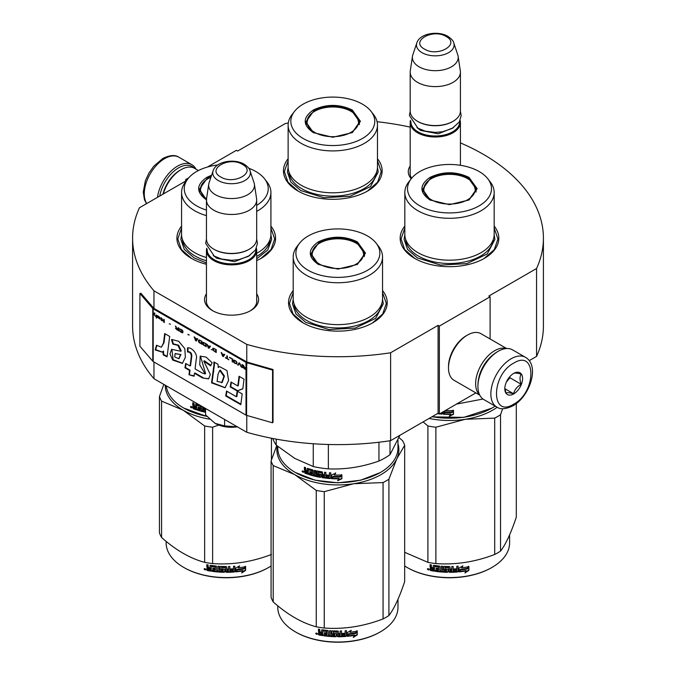 <?xml version="1.0" encoding="UTF-8"?>
<svg xmlns="http://www.w3.org/2000/svg" width="676" height="676" viewBox="0 0 676 676"><rect width="100%" height="100%" fill="white"/><g stroke="black" fill="none" stroke-linecap="round" stroke-linejoin="round"><path stroke-width="1.01" d="M153.959 361.998L153.959 378.695A205.411 118.596 180 0 1 132.589 326.018L132.589 238.129A205.411 118.596 180 0 0 153.959 290.807L246.765 344.388A205.411 118.596 180 0 0 390.61 352.771L438.09 325.359L439.358 326.094L490.1 296.798L488.832 296.063L536.558 268.507L536.558 356.396L529.207 360.638M207.464 167.023L236.389 150.317L237.656 151.052L285.39 123.497A205.411 118.596 180 0 1 288.272 123.066M377.073 121.705A205.411 118.596 180 0 1 410.18 127.105M460.415 142.898A205.411 118.596 180 0 1 543.411 238.129A205.411 118.596 180 0 1 536.558 268.507M186.787 180.272L185.646 179.613L188.697 177.856M186.568 180.551L139.442 207.76A205.411 118.596 180 0 0 132.589 238.129M256.686 293.832A27.015 15.599 180 0 1 250.678 310.605L250.678 310.605A27.015 15.599 180 0 1 212.467 310.605A27.015 15.599 180 0 1 206.45 293.832M411.211 178.768A27.015 15.599 180 0 1 410.18 165.958M404.831 226.114A49.331 28.485 -0 0 0 414.616 258.342A49.331 28.485 -0 0 0 484.388 258.342A49.331 28.485 -0 0 0 494.173 226.114M288.128 158.733A49.331 28.485 -0 0 0 297.913 190.97A49.331 28.485 -0 0 0 367.685 190.97A49.331 28.485 -0 0 0 377.47 158.733M181.574 226.114A49.331 28.485 -0 0 0 191.359 258.342A49.331 28.485 -0 0 0 206.45 264.299M256.686 260.615A49.331 28.485 -0 0 0 261.13 258.342A49.331 28.485 -0 0 0 270.915 226.114M293.207 290.562A49.331 28.485 -0 0 0 302.992 322.798A49.331 28.485 -0 0 0 372.755 322.798A49.331 28.485 -0 0 0 382.54 290.562M543.411 238.129L543.411 326.018A205.411 118.596 180 0 1 536.558 356.396M185.646 179.613L185.646 181.084M153.959 290.807L153.959 308.383A1.073 0.625 180 0 1 153.756 308.222L140.878 293.223L139.915 293.494L139.915 346.23L152.793 361.229A2.155 1.242 0 0 0 153.198 361.559L246.005 415.132A2.155 1.242 0 0 0 246.571 415.368L272.555 422.804L272.555 370.076L246.571 362.64A2.155 1.242 180 0 1 246.005 362.404L153.198 308.822A2.155 1.242 180 0 1 152.793 308.493L139.915 293.494M246.765 415.427L246.765 432.277L153.959 378.695M246.765 344.388L246.765 361.964L153.959 308.383M390.61 352.771L390.61 440.659A205.411 118.596 180 0 1 246.765 432.277M390.61 440.659L438.09 413.247L438.09 325.359M439.358 326.094L439.358 413.982L438.09 413.247M475.87 392.9L439.358 413.982M490.1 296.798L490.1 338.963M256.686 299.696A25.223 14.559 180 0 1 256.795 301.048A25.223 14.559 180 0 1 250.019 310.977M213.117 310.977A25.223 14.559 180 0 1 206.349 301.048A25.223 14.559 180 0 1 206.45 299.696M411.642 178.227A25.223 14.559 180 0 1 410.07 173.166A25.223 14.559 180 0 1 410.18 171.822M298.234 191.147L287.968 182.14L284.359 171.56L288.128 160.744M377.47 160.744L381.239 171.56L377.63 182.14L367.364 191.147M414.937 258.528L404.67 249.52L401.071 238.941L404.831 228.125M494.173 228.125L497.942 238.941L494.342 249.52L484.067 258.528M382.54 292.573L386.309 303.389L382.709 313.968L372.434 322.976M303.313 322.976L293.038 313.968L289.438 303.389L293.207 292.573M270.915 228.125L274.676 238.941L271.076 249.52L260.809 258.528M191.68 258.528L181.405 249.52L177.805 238.941L181.574 228.125M159.756 196.032A27.268 15.742 -60 0 1 178.548 167.893A27.268 15.742 -60 0 1 194.223 168.147M157.5 197.333A28.705 16.57 -60 0 1 177.526 166.135A28.705 16.57 -60 0 1 191.883 164.716A28.705 16.57 -60 0 1 195.981 169.152M525.505 357.334L512.569 349.864A28.705 16.57 120 0 0 498.212 351.283L497.198 351.875A27.268 15.742 120 0 0 477.924 385.269L477.924 386.444A28.705 16.57 120 0 0 483.864 399.584L496.801 407.053C500.434 409.664 505.809 409.242 512.949 405.803C529.646 396.668 540.225 365.716 525.505 357.334A28.705 16.57 120 0 0 511.157 358.753A28.705 16.57 120 0 0 492.407 384.053A28.705 16.57 120 0 0 496.801 407.053M497.198 351.875L498.212 351.283A28.705 16.57 120 0 0 477.924 386.444M513.692 363.147C490.784 375.112 490.784 418.664 513.692 404.163C536.6 392.207 536.6 348.655 513.692 363.147M513.692 373.405A12.557 7.25 120 0 0 504.811 388.784A12.557 7.25 120 0 0 513.692 393.914A12.557 7.25 120 0 0 522.573 378.535A12.557 7.25 120 0 0 513.692 373.405M504.837 388.032L505.986 393.077C506.958 392.393 509.493 392.621 513.599 393.753C514.571 389.689 517.106 386.537 521.213 384.281C519.641 379.996 519.641 376.616 521.213 374.132C517.106 373 514.571 372.78 513.599 373.456M513.599 393.753L504.896 388.725M521.213 384.281L509.89 377.749L509.89 376.591M508.707 378.045A10.765 6.211 120 0 1 506.341 382.143L509.89 377.749M198.406 170.555L194.536 168.324A26.913 15.54 120 0 0 181.084 169.659L179.816 170.386A25.113 14.5 120 0 0 162.958 194.181M179.816 170.386L181.084 169.659A26.913 15.54 120 0 0 163.33 193.961M506.273 348.562A26.913 15.54 120 0 0 494.663 350.7A26.913 15.54 120 0 0 477.594 372.822A26.913 15.54 120 0 0 479.588 394.784M506.679 348.537L480.974 333.69A26.913 15.54 120 0 0 467.522 335.026L466.246 335.761A25.113 14.5 120 0 0 448.492 366.519L448.492 367.981A26.913 15.54 120 0 0 454.061 380.301L479.766 395.147M467.522 335.026A26.913 15.54 120 0 0 467.513 335.026A26.913 15.54 120 0 0 448.492 367.981M492.373 355.365A25.113 14.5 120 0 0 478.532 379.346M460.415 165.29L460.415 122.491A25.113 14.5 0 0 1 444.909 135.884A25.113 14.5 0 0 1 417.54 132.741A25.113 14.5 180 0 1 410.18 122.491A25.113 14.5 180 0 1 410.45 120.37M460.415 122.491A25.113 14.5 0 0 0 460.145 120.37M459.672 121.334A24.395 14.086 0 0 1 445.087 134.803A24.395 14.086 0 0 1 418.047 131.862A24.395 14.086 180 0 1 410.915 121.334M418.047 121.612L417.54 121.317L418.047 121.612A24.395 14.086 0 0 0 452.548 121.612A24.395 14.086 0 0 0 452.802 121.46M452.548 121.612L453.055 121.317A25.113 14.5 0 0 1 417.54 121.317A25.113 14.5 180 0 1 410.18 111.067L410.18 72.104A25.113 14.5 180 0 1 410.273 70.845L412.47 56.302A22.916 13.233 180 0 1 412.799 54.942L416.822 42.918A18.818 10.867 0 0 0 421.993 52.66A18.818 10.867 -0 0 0 444.124 54.57A18.818 10.867 -0 0 0 453.773 42.918L457.796 54.942A22.916 13.233 0 0 1 458.125 56.302L460.314 70.845A25.113 14.5 0 0 1 460.415 72.104A25.113 14.5 0 0 1 444.909 85.497A25.113 14.5 0 0 1 417.54 82.354A25.113 14.5 180 0 1 410.18 72.104M453.055 121.317A25.113 14.5 0 0 0 460.415 111.067L460.415 72.104M458.125 56.302A22.916 13.233 0 0 1 444.977 69.442A22.916 13.233 0 0 1 419.095 66.806A22.916 13.233 180 0 1 412.47 56.302M256.686 302.392L256.686 250.365A25.113 14.5 0 0 1 241.18 263.758A25.113 14.5 0 0 1 213.81 260.615A25.113 14.5 180 0 1 206.45 250.365A25.113 14.5 180 0 1 206.721 248.244M256.686 250.365A25.113 14.5 0 0 0 256.415 248.244M255.95 249.207A24.395 14.086 0 0 1 241.357 262.677A24.395 14.086 0 0 1 214.317 259.736A24.395 14.086 180 0 1 207.194 249.207M214.317 249.486L213.81 249.19L214.317 249.486A24.395 14.086 0 0 0 248.819 249.486A24.395 14.086 0 0 0 249.072 249.334M248.819 249.486L249.326 249.19A25.113 14.5 0 0 1 213.81 249.19A25.113 14.5 180 0 1 206.45 238.941L206.45 199.978A25.113 14.5 180 0 1 206.552 198.719L208.74 184.176A22.916 13.233 180 0 1 209.07 182.816L213.092 170.791A18.818 10.867 0 0 0 218.263 180.534A18.818 10.867 -0 0 0 240.394 182.444A18.818 10.867 -0 0 0 250.044 170.791L254.066 182.816A22.916 13.233 0 0 1 254.396 184.176L256.593 198.719A25.113 14.5 0 0 1 256.686 199.978A25.113 14.5 0 0 1 241.18 213.371A25.113 14.5 0 0 1 213.81 210.228A25.113 14.5 180 0 1 206.45 199.978M249.326 249.19A25.113 14.5 0 0 0 256.686 238.941L256.686 199.978M254.396 184.176A22.916 13.233 0 0 1 241.248 197.316A22.916 13.233 0 0 1 215.365 194.68A22.916 13.233 180 0 1 208.74 184.176M215.078 423.353C221.508 426.835 229.02 427.993 237.606 426.835L224.601 425.905L215.078 423.353L205.555 414.912L205.555 408.481M224.601 419.475L224.601 425.905M429.97 199.978C419.264 192.457 419.264 184.937 429.97 177.416C442.991 171.231 456.013 171.231 469.043 177.416L477.129 188.697L469.043 199.978L449.506 204.651L430.037 200.011M430.215 200.113L422.593 189.28L430.477 178.295C443.16 172.279 455.844 172.279 468.536 178.295L476.411 189.28L468.764 200.13M491.748 408.194L463.736 417.379L431.871 416.839M495.136 406.09A60.096 34.696 180 0 1 492.001 408.05A60.096 34.696 180 0 1 432.074 416.72M446.473 409.867L445.966 410.56A60.096 34.696 180 0 0 453.207 410.56L451.855 411.971A59.378 34.282 180 0 1 444.723 411.887L443.236 414.211L444.723 411.887M453.165 410.146L451.855 411.971M451.881 412.385A60.096 34.696 180 0 1 444.664 412.292M443.312 411.692L443.312 413.796M443.236 411.735L443.236 414.211M450.715 414.396L449.363 416.247L453.512 414.295L453.512 410.543L452.033 412.58A60.096 34.696 180 0 1 444.808 412.512L443.532 414.227A60.096 34.696 180 0 0 450.715 414.396L450.698 413.982A59.378 34.282 180 0 1 443.828 413.83M453.469 410.611L453.469 413.881L449.363 415.833M442.408 412.216L441.85 414.118A60.096 34.696 180 0 1 439.468 413.915M442.408 413.704L441.943 413.712A59.378 34.282 180 0 1 440.093 413.551M442.493 413.29L441.943 413.712M439.197 413.889A60.096 34.696 180 0 1 437.33 413.678M483.01 399.026L456.494 404.087M404.831 192.508L404.831 234.395A44.667 25.789 180 0 0 417.92 252.63A44.667 25.789 0 0 0 466.601 258.224A44.667 25.789 0 0 0 494.173 234.395L494.173 192.508A44.667 25.789 0 0 0 490.286 181.979L487.827 178.802A41.98 24.235 0 0 0 479.183 171.56A41.98 24.235 180 0 0 411.185 178.802L408.726 181.979A44.667 25.789 180 0 0 404.831 192.508A44.667 25.789 180 0 0 417.92 210.743A44.667 25.789 0 0 0 466.601 216.328A44.667 25.789 0 0 0 494.173 192.508M411.185 178.802A41.98 24.235 180 0 0 419.821 205.834A41.98 24.235 0 0 0 473.31 208.656A41.98 24.235 0 0 0 487.827 178.802M423.252 189.381L422.77 191.038M476.242 191.038L475.752 189.381M494.173 234.699L494.908 239.397L487.252 253.956L466.879 263.615L440.651 265.102L417.396 257.928L407.56 249.427L404.104 239.397L404.839 234.699M429.074 418.452A60.992 35.211 0 0 0 465.291 419.289L494.697 418.123A68.175 39.36 0 0 0 497.705 416.484A68.175 39.36 0 0 0 500.544 414.743L500.544 551.109A68.175 39.36 180 0 1 497.705 552.841A68.175 39.36 0 0 1 494.697 554.481C475.093 561.976 455.489 565.009 435.885 563.581A68.175 39.36 -0 0 1 427.9 562.347L404.67 552.292M407.265 567.561A59.378 34.282 0 0 0 407.518 567.705A59.378 34.282 0 0 0 491.494 567.705L492.001 567.418A60.096 34.696 180 0 0 509.603 542.879L509.603 534.885M516.303 403.547L516.303 517.148C511.048 532.933 505.792 544.256 500.544 551.109M502.64 408.693L500.544 414.743M423.091 421.9L427.9 425.981A68.175 39.36 0 0 0 435.885 427.215L465.291 419.289A60.992 35.211 0 0 0 497.164 407.248M427.9 425.981L427.9 562.347M435.885 427.215L435.885 563.581M494.697 418.123L494.697 554.481M404.67 565.989A60.096 34.696 0 0 0 407.011 567.418A60.096 34.696 0 0 0 492.001 567.418L491.494 567.705M458.81 571.465L460.204 569.336A59.378 34.282 0 0 0 467.133 568.355L468.375 566.336M460.204 569.336L458.92 571.879L458.92 568.153L462.891 565.837L461.607 567.815L462.215 566.251M460.331 569.75A60.096 34.696 0 0 0 467.344 568.753L467.133 568.355M461.607 567.815A60.096 34.696 0 0 0 468.603 566.725L467.344 568.753M434.364 570.755A59.378 34.282 0 0 1 430.857 570.155L430.629 570.552L430.08 569.986L430.08 568.364L431.119 567.451L430.308 566.623L430.308 564.713M430.857 570.155L430.08 568.364L430.899 567.848L430.308 566.623M430.08 567.012L430.08 564.671A60.096 34.696 0 0 0 431.406 564.925L431.406 566.987L431.956 567.544L433.291 567.764L433.477 565.389M433.291 567.764L433.291 565.702L433.84 565.33A60.096 34.696 0 0 0 439.366 566.04L439.924 566.547L439.924 570.781L441.251 570.89L441.352 566.209M433.417 565.432L433.84 565.33M441.251 570.89L441.251 566.201L442.577 566.302L442.577 570.992A60.096 34.696 0 0 0 446.422 571.178L446.456 569.674A59.378 34.282 0 0 1 444.048 569.581L443.498 569.091L443.498 566.589M446.422 570.088A60.096 34.696 0 0 1 443.98 569.986L444.048 569.581M443.98 569.986L443.498 569.091M443.422 569.505L443.439 566.691M443.422 566.809L443.98 566.387A60.096 34.696 0 0 0 449.506 566.53L450.064 566.987L450.055 568.634A59.378 34.282 0 0 0 450.064 568.634L450.055 566.919M450.064 569.048A60.096 34.696 0 0 0 451.822 569.031L451.822 566.505L453.148 566.471L453.106 570.747A59.378 34.282 0 0 0 453.148 570.738M453.148 571.161A60.096 34.696 0 0 0 456.553 570.983L456.68 569.471A59.378 34.282 0 0 1 453.68 569.64M458.1 571.499L457.998 571.085L457.449 571.583A59.378 34.282 0 0 1 449.506 571.888L449.506 572.302A60.096 34.696 0 0 0 457.542 571.997L458.1 571.499L458.1 566.175L456.773 566.277L456.773 568.795A60.096 34.696 0 0 1 453.68 568.972L453.68 570.054A60.096 34.696 0 0 0 456.773 569.885M457.998 571.085L457.998 566.184M445.053 567.105L445.002 567.519A60.096 34.696 0 0 0 448.729 567.612L448.746 567.198A59.378 34.282 0 0 1 445.053 567.105L444.842 567.57M445.002 567.519L445.002 568.955A60.096 34.696 0 0 0 447.444 569.031L447.994 569.496L447.994 571.837L447.444 572.285L448.019 571.423M447.994 571.837L447.444 572.285A60.096 34.696 0 0 1 435.437 571.338L435.606 570.941A59.378 34.282 0 0 0 447.47 571.871M435.437 571.338L435.437 570.257A60.096 34.696 0 0 0 438.31 570.612L438.656 569.15A59.378 34.282 0 0 1 436.248 568.854L436.248 568.195M438.521 569.555A60.096 34.696 0 0 1 436.088 569.26L436.248 568.854M436.088 569.26L436.088 568.178A60.096 34.696 0 0 0 438.521 568.465L438.31 567.012A60.096 34.696 0 0 1 434.575 566.53L434.752 566.133A59.378 34.282 0 0 0 438.445 566.606M438.521 568.465L438.656 566.801M430.629 570.552A60.096 34.696 0 0 0 434.364 571.186L434.575 566.53M450.064 570.138L450.275 571.22L451.602 571.203L451.788 569.699A59.378 34.282 0 0 1 450.055 569.724L450.064 570.138A60.096 34.696 0 0 0 451.822 570.113M433.291 569.505A59.378 34.282 0 0 0 433.477 569.538L433.477 568.448L433.477 569.538M433.291 568.854A60.096 34.696 0 0 1 431.406 568.524L431.618 569.648A60.096 34.696 0 0 0 433.291 569.936M431.406 568.524L431.618 568.127A59.378 34.282 0 0 0 433.477 568.448M450.267 570.806L450.055 569.724M438.445 570.206L438.656 569.15M435.606 570.941L435.606 570.282M449.506 571.888L448.957 571.44L448.746 567.198M453.106 570.747L453.106 566.471M446.456 570.764L446.456 569.674M427.654 568.677L427.384 569.141L429.175 569.53L427.477 568.837M449.506 572.302L448.948 571.854L448.729 567.612M468.899 570.417L464.919 572.986L466.229 570.933A60.096 34.696 0 0 1 459.215 571.854L460.474 569.936A60.096 34.696 0 0 0 467.488 568.93L468.899 566.674L468.899 570.417L468.662 567.046M466.229 570.933L466.026 570.536A59.378 34.282 0 0 1 459.511 571.397M467.234 568.541A59.378 34.282 0 0 0 467.277 568.533L468.662 566.277M465.477 572.124L468.662 570.029M428.119 568.786L428.221 569.268L428.652 568.905L428.652 569.936L427.866 569.682L428.246 568.601M431.305 199.716A25.739 14.864 180 0 1 425.339 184.1A25.739 14.864 180 0 1 467.707 178.701A25.739 14.864 0 0 1 473.673 184.1A25.739 14.864 0 0 1 463.356 201.735A25.739 14.864 0 0 1 431.305 199.716M423.049 192.119A26.465 15.278 180 0 1 423.041 191.773L425.339 184.1M475.955 192.119A26.465 15.278 0 0 0 475.963 191.773L473.673 184.1M313.267 132.597C302.552 125.077 302.552 117.556 313.267 110.036C326.288 103.859 339.31 103.859 352.331 110.036L360.426 121.317L352.331 132.597L332.803 137.27L313.334 132.631M313.503 132.733L305.89 121.9L313.774 110.915C326.457 104.898 339.141 104.898 351.824 110.915L359.708 121.9L352.061 132.749M288.128 125.128L288.128 167.014A44.667 25.789 180 0 0 301.209 185.258A44.667 25.789 0 0 0 349.898 190.843A44.667 25.789 0 0 0 377.47 167.014L377.47 125.128A44.667 25.789 0 0 0 373.575 114.599L371.116 111.422A41.98 24.235 0 0 0 362.48 104.18A41.98 24.235 180 0 0 294.483 111.422L292.024 114.599A44.667 25.789 180 0 0 288.128 125.128A44.667 25.789 180 0 0 301.209 143.363A44.667 25.789 0 0 0 349.898 148.948A44.667 25.789 0 0 0 377.47 125.128M294.483 111.422A41.98 24.235 180 0 0 303.118 138.453A41.98 24.235 0 0 0 356.607 141.276A41.98 24.235 0 0 0 371.116 111.422M306.549 122.001L306.067 123.657M359.531 123.657L359.049 122.001M377.47 167.318L378.205 172.017L370.549 186.576L350.176 196.234L323.939 197.722L300.693 190.547L290.849 182.047L287.393 172.017L288.128 167.318M314.602 132.335A25.739 14.864 180 0 1 308.628 116.72A25.739 14.864 180 0 1 350.996 111.32A25.739 14.864 0 0 1 356.97 116.72A25.739 14.864 0 0 1 346.653 134.355A25.739 14.864 0 0 1 314.602 132.335M306.346 124.739A26.465 15.278 180 0 1 306.338 124.392L308.628 116.72M359.252 124.739A26.465 15.278 0 0 0 359.26 124.392L356.97 116.72M318.337 264.426C307.631 256.905 307.631 249.385 318.337 241.864C331.358 235.687 344.388 235.687 357.41 241.864L365.496 253.145L357.41 264.426L337.873 269.099L318.404 264.46M318.582 264.561L310.96 253.728L318.844 242.743C331.527 236.727 344.219 236.727 356.903 242.743L364.786 253.728L357.139 264.578M380.115 472.642L360.595 480.222L337.873 482.833L315.151 480.222L295.378 472.499A60.096 34.696 180 0 1 277.777 447.96L277.777 446.439M397.97 439.966L397.97 447.96A60.096 34.696 180 0 1 380.368 472.499A60.096 34.696 180 0 1 295.378 472.499L295.885 472.786M331.612 478.659L331.612 474.941L335.642 473.234L334.333 475.008A60.096 34.696 180 0 0 341.574 475.008L340.222 476.419A59.378 34.282 180 0 1 333.091 476.335L331.612 478.659L333.091 476.335M341.532 474.594L340.222 476.419M340.248 476.833A60.096 34.696 180 0 1 333.031 476.749M331.679 474.907L331.679 478.253M334.628 474.603A59.378 34.282 180 0 1 334.375 474.594L335.668 472.82M339.082 478.845L337.73 480.695L341.879 478.743L341.879 474.991L340.4 477.036A60.096 34.696 180 0 1 333.175 476.96L331.899 478.676A60.096 34.696 180 0 0 339.082 478.845L339.073 478.431A59.378 34.282 180 0 1 332.195 478.278M341.836 475.059L341.836 478.329L337.73 480.281M307.555 468.367L307.234 470.75L306.051 470.335L305.56 467.631A60.096 34.696 180 0 1 304.386 467.192L304.386 469.541L305.113 470.488L304.386 470.885L305.501 470.141L304.783 469.195L304.783 467.344M311.974 470.952L311.974 472.211L312.287 470.58L311.78 470.724A60.096 34.696 180 0 1 308.391 469.702L308.197 474.324A60.096 34.696 180 0 1 304.876 473.149L304.386 470.885L305.501 470.141M307.234 470.75L307.597 468.375M319.562 475.938L319.782 474.814L319.359 476.081A60.096 34.696 180 0 1 315.734 475.329L315.734 470.64L314.492 470.344L314.492 475.034L313.267 474.721L313.267 470.488L312.751 469.904A60.096 34.696 180 0 1 307.732 468.4L307.234 468.688M314.492 475.034L314.771 470.412M319.562 475.211L319.579 474.603A59.378 34.282 180 0 1 317.298 474.146L316.782 473.58L316.52 473.969L316.731 470.952M319.359 474.991A60.096 34.696 180 0 1 317.044 474.535L317.298 474.146M316.782 470.935L316.782 473.58M329.237 477.408L329.237 477.408A60.096 34.696 180 0 1 325.866 477.07L325.866 472.38L324.565 472.22L324.565 474.738A60.096 34.696 180 0 1 322.858 474.501L322.317 471.899A60.096 34.696 180 0 1 317.044 470.927L316.52 471.273M324.565 474.738L324.725 472.237M329.449 476.343L329.55 475.929A59.378 34.282 180 0 1 326.533 475.634L326.39 476.048A60.096 34.696 180 0 0 329.449 476.343L329.55 475.929M330.775 478.152L330.218 478.566L330.775 478.152L330.775 472.837L329.449 472.735L329.449 475.253L329.55 472.744M329.449 475.253A60.096 34.696 180 0 1 326.39 474.958L326.39 476.048M330.86 477.746L330.31 478.16A59.378 34.282 180 0 1 322.503 477.273L321.97 476.732L321.784 477.129L321.97 472.676L321.97 476.732M330.31 478.16L330.218 478.566A60.096 34.696 180 0 1 322.317 477.67L322.503 477.273M321.784 473.073L321.768 472.465A59.378 34.282 180 0 1 318.252 471.823L318.016 473.648A60.096 34.696 180 0 0 320.331 474.087L320.872 474.637L320.872 476.977L320.331 477.34A60.096 34.696 180 0 1 309.169 474.637L309.507 474.273A59.378 34.282 180 0 0 320.542 476.943L321.075 476.58M321.573 472.862A60.096 34.696 180 0 1 318.016 472.211L317.813 472.347M309.507 473.656L309.507 474.273M311.974 473.293A60.096 34.696 180 0 1 309.752 472.651L310.081 472.279A59.378 34.282 180 0 0 312.287 472.921L311.78 474.324A60.096 34.696 180 0 1 309.169 473.555L309.169 474.637M311.974 472.211A60.096 34.696 180 0 1 309.752 471.569L309.752 472.651M311.78 470.724L312.092 470.352A59.378 34.282 180 0 1 308.738 469.338L308.552 469.533M308.197 473.851A59.378 34.282 180 0 1 305.273 472.811L304.783 470.538M324.353 476.876L324.725 475.414A59.378 34.282 180 0 1 323.035 475.177L323.069 476.698L324.353 476.876L324.565 475.82A60.096 34.696 180 0 1 322.858 475.583M307.234 472.921A60.096 34.696 180 0 1 305.746 472.397L305.56 471.24A60.096 34.696 180 0 0 307.234 471.831L307.234 472.921L307.597 472.558A59.378 34.282 180 0 1 307.234 472.431M307.234 471.831L307.597 471.476A59.378 34.282 180 0 1 305.941 470.893L305.56 471.24M307.597 471.476L307.597 472.558M310.081 471.671L310.081 472.279M312.287 472.921L312.092 473.952M326.533 474.974L326.533 475.634M303.6 471.924L302.045 471.282L303.44 472.304M302.045 471.282L302.459 470.952L302.459 471.89L303.144 472.254L303.558 471.654M317.044 474.535L316.52 473.969M322.317 477.67L321.784 477.129M378.949 442.231L378.949 461.04A66.375 38.321 0 0 0 390.01 454.652L390.01 440.744M313.258 443.752L313.258 466.533A66.375 38.321 0 0 0 328.367 468.865L328.367 444.478M378.949 461.04C362.091 467.006 345.233 469.617 328.367 468.865M399.922 435.276L390.01 454.652M313.258 466.533L294.744 458.379L276.23 445.154A66.375 38.321 180 0 1 272.791 438.479M276.23 439.121L276.23 445.154M293.207 256.956L293.207 298.843A44.667 25.789 180 0 0 306.287 317.086A44.667 25.789 0 0 0 354.968 322.672A44.667 25.789 0 0 0 382.54 298.843L382.54 256.956A44.667 25.789 0 0 0 378.653 246.427L376.194 243.25A41.98 24.235 0 0 0 367.558 236.008A41.98 24.235 180 0 0 299.553 243.25L297.094 246.427A44.667 25.789 180 0 0 293.207 256.956A44.667 25.789 180 0 0 306.287 275.191A44.667 25.789 0 0 0 354.968 280.785A44.667 25.789 0 0 0 382.54 256.956M299.553 243.25A41.98 24.235 180 0 0 308.188 270.282A41.98 24.235 0 0 0 361.677 273.104A41.98 24.235 0 0 0 376.194 243.25M311.619 253.83L311.137 255.486M364.609 255.486L364.127 253.83M303.144 472.254L303.228 471.147M303.144 471.223L302.764 471.527L302.628 470.817M382.54 299.147L383.275 303.845L375.619 318.404L355.246 328.063L329.018 329.55L305.772 322.376L295.927 313.875L292.471 303.845L293.207 299.147M277.219 445.983A60.992 35.211 -0 0 0 294.744 474.62A60.992 35.211 0 0 0 353.658 483.737L383.064 482.571A68.175 39.36 0 0 0 386.08 480.932A68.175 39.36 0 0 0 388.911 479.2L388.911 615.557A68.175 39.36 180 0 1 386.08 617.298A68.175 39.36 0 0 1 383.064 618.929C363.46 626.432 343.856 629.457 324.252 628.029A68.175 39.36 -0 0 1 316.267 626.796C301.918 622.976 287.57 614.687 273.214 601.936L273.214 465.578A68.175 39.36 0 0 1 271.076 460.964L271.076 597.33A68.175 39.36 0 0 0 273.214 601.936M295.632 632.009A59.378 34.282 0 0 0 295.885 632.161A59.378 34.282 0 0 0 379.861 632.161L380.368 631.866A60.096 34.696 180 0 0 397.97 607.327L397.97 599.333M398.984 437.592L402.533 440.634A68.175 39.36 180 0 1 404.67 445.239L404.67 581.597C399.415 597.381 394.159 608.704 388.911 615.557M397.97 443.701A60.992 35.211 180 0 1 396.787 458.835L404.67 445.239M273.214 465.578L294.744 474.62L316.267 490.43A68.175 39.36 0 0 0 324.252 491.663L353.658 483.737A60.992 35.211 0 0 0 396.787 458.835L388.911 479.2M276.763 445.602L271.076 460.964M316.267 490.43L316.267 626.796M324.252 491.663L324.252 628.029M383.064 482.571L383.064 618.929M277.777 605.806L277.777 607.327A60.096 34.696 0 0 0 295.378 631.866A60.096 34.696 0 0 0 380.368 631.866L379.861 632.161M347.177 635.913L348.571 633.784A59.378 34.282 0 0 0 355.5 632.804L356.751 630.784M348.571 633.784L347.295 636.327L347.295 632.609L351.258 630.294L349.982 632.263L350.582 630.7M348.698 634.198A60.096 34.696 0 0 0 355.711 633.201L355.5 632.804M349.982 632.263A60.096 34.696 0 0 0 356.979 631.173L355.711 633.201M322.731 635.203A59.378 34.282 0 0 1 319.224 634.603L319.004 635.001L318.447 634.434L318.447 632.812L319.495 631.899L318.675 631.071L318.675 629.162M319.224 634.603L318.447 632.812L319.266 632.297L318.675 631.071M318.447 631.46L318.447 629.119A60.096 34.696 0 0 0 319.773 629.373L319.773 631.435L320.331 631.992L321.658 632.212L321.852 629.838M321.658 632.212L321.658 630.15L322.215 629.787A60.096 34.696 0 0 0 327.742 630.488L328.291 630.995L328.291 635.229L329.618 635.339L329.719 630.666M321.784 629.88L322.215 629.787M329.618 635.339L329.618 630.657L330.953 630.75L330.953 635.44A60.096 34.696 0 0 0 334.789 635.626L334.823 634.13A59.378 34.282 0 0 1 332.415 634.029L331.865 633.539L331.865 631.038M334.789 634.544A60.096 34.696 0 0 1 332.347 634.443L332.415 634.029M332.347 634.443L331.865 633.539M331.789 633.953L331.815 631.139M331.789 631.257L332.347 630.835A60.096 34.696 0 0 0 337.873 630.987L338.431 631.435L338.423 633.091A59.378 34.282 0 0 0 338.431 633.091L338.423 631.367M338.431 633.505A60.096 34.696 0 0 0 340.189 633.48L340.189 630.962L341.515 630.919L341.473 635.195A59.378 34.282 0 0 0 341.515 635.195M341.515 635.609A60.096 34.696 0 0 0 344.921 635.432L345.056 633.919A59.378 34.282 0 0 1 342.056 634.088M346.467 635.947L346.365 635.533L345.816 636.032A59.378 34.282 0 0 1 337.873 636.344L337.873 636.758A60.096 34.696 0 0 0 345.909 636.446L346.467 635.947L346.467 630.623L345.14 630.725L345.14 633.251A60.096 34.696 0 0 1 342.056 633.42L342.056 634.502A60.096 34.696 0 0 0 345.14 634.333M346.365 635.533L346.365 630.632M333.42 631.553L333.369 631.967A60.096 34.696 0 0 0 337.104 632.068L337.113 631.654A59.378 34.282 0 0 1 333.42 631.553L333.209 632.018M333.369 631.967L333.369 633.404A60.096 34.696 0 0 0 335.811 633.48L336.369 633.944L336.369 636.293L335.811 636.733L336.386 635.879M336.369 636.293L335.811 636.733A60.096 34.696 0 0 1 323.804 635.795L323.973 635.389A59.378 34.282 0 0 0 335.837 636.319M323.804 635.795L323.804 634.705A60.096 34.696 0 0 0 326.677 635.06L327.023 633.598A59.378 34.282 0 0 1 324.615 633.311L324.615 632.652M326.897 634.003A60.096 34.696 0 0 1 324.455 633.708L324.615 633.311M324.455 633.708L324.455 632.626A60.096 34.696 0 0 0 326.897 632.922L326.677 631.46A60.096 34.696 0 0 1 322.951 630.978L323.128 630.581A59.378 34.282 0 0 0 326.812 631.054M326.897 632.922L327.023 631.249M319.004 635.001A60.096 34.696 0 0 0 322.731 635.634L322.951 630.978M338.431 634.587L338.642 635.668L339.969 635.651L340.163 634.147A59.378 34.282 0 0 1 338.423 634.173L338.431 634.587A60.096 34.696 0 0 0 340.189 634.561M321.658 633.953A59.378 34.282 0 0 0 321.852 633.987L321.852 632.897L321.852 633.987M321.658 633.302A60.096 34.696 0 0 1 319.773 632.973L319.985 634.096A60.096 34.696 0 0 0 321.658 634.384M319.773 632.973L319.985 632.584A59.378 34.282 0 0 0 321.852 632.897M338.634 635.254L338.423 634.173M326.812 634.654L327.023 633.598M323.973 635.389L323.973 634.73M337.873 636.344L337.324 635.888L337.113 631.654M341.473 635.195L341.473 630.919M334.823 635.212L334.823 634.13M316.022 633.125L315.751 633.589L317.551 633.978L315.844 633.294M337.873 636.758L337.316 636.302L337.104 632.068M357.266 634.874L353.286 637.443L354.596 635.389A60.096 34.696 0 0 1 347.582 636.302L348.841 634.384A60.096 34.696 0 0 0 355.855 633.378L357.266 631.122L357.266 634.874L357.038 631.494M354.596 635.389L354.393 634.984A59.378 34.282 0 0 1 347.878 635.854M355.601 632.99A59.378 34.282 0 0 0 355.644 632.981L357.038 630.725M353.844 636.572L357.038 634.477M316.486 633.243L316.588 633.716L317.019 633.353L317.019 634.384L316.233 634.13L316.613 633.049M319.672 264.164A25.739 14.864 180 0 1 313.706 248.548A25.739 14.864 180 0 1 356.075 243.149A25.739 14.864 0 0 1 362.04 248.548A25.739 14.864 0 0 1 351.723 266.183A25.739 14.864 0 0 1 319.672 264.164M311.416 256.567A26.465 15.278 180 0 1 311.408 256.221L313.706 248.548M364.33 256.567A26.465 15.278 0 0 0 364.33 256.221L362.04 248.548M206.704 199.978C195.998 192.457 195.998 184.937 206.704 177.416L211.63 175.16M206.459 199.809L199.335 189.28L207.211 178.295L211.216 176.394M206.983 416.526L183.745 408.05A60.096 34.696 180 0 1 166.271 385.802M206.822 416.348A60.096 34.696 180 0 1 183.745 408.05L184.252 408.338M195.922 403.918L195.601 406.301L194.418 405.887L193.927 403.183A60.096 34.696 180 0 1 192.753 402.744L192.753 405.085L193.48 406.039L192.753 406.437L193.877 405.693L193.159 404.747L193.159 402.896M200.341 406.504L200.341 407.763L200.654 406.132L200.147 406.276A60.096 34.696 180 0 1 196.758 405.254L196.564 409.876A60.096 34.696 180 0 1 193.243 408.701L192.753 406.437L193.877 405.693M195.601 406.301L195.964 403.918M199.572 405.025A60.096 34.696 180 0 1 196.099 403.952L195.601 404.231M201.634 406.217L201.634 410.273L203.146 410.205L203.146 407.087M202.868 406.927L202.868 410.585M204.101 407.645L204.101 410.873A60.096 34.696 180 0 0 205.555 411.194M204.896 408.101L204.896 409.512L205.149 408.245M205.555 411.836A59.378 34.282 180 0 1 197.874 409.825L197.536 410.188A60.096 34.696 180 0 0 205.555 412.284M197.874 409.208L197.874 409.825M200.341 408.845A60.096 34.696 180 0 1 198.119 408.203L198.457 407.831A59.378 34.282 180 0 0 200.654 408.473L200.147 409.876A60.096 34.696 180 0 1 197.536 409.098L197.536 410.188M200.341 407.763A60.096 34.696 180 0 1 198.119 407.113L198.119 408.203M200.147 406.276L200.459 405.896A59.378 34.282 180 0 1 197.113 404.89L196.919 405.085M196.564 409.394A59.378 34.282 180 0 1 193.64 408.355L193.159 406.09M195.601 408.465A60.096 34.696 180 0 1 194.113 407.941L193.927 406.791A60.096 34.696 180 0 0 195.601 407.383L195.601 408.465L195.964 408.11A59.378 34.282 180 0 1 195.601 407.983M195.601 407.383L195.964 407.028A59.378 34.282 180 0 1 194.308 406.437L193.927 406.791M195.964 407.028L195.964 408.11M198.457 407.214L198.457 407.831M200.654 408.473L200.459 409.504M205.665 409.698L205.149 409.132M191.967 407.476L190.412 406.825L191.807 407.856M190.412 406.825L190.826 406.504L190.826 407.442L191.511 407.805L191.925 407.205M205.419 410.087L204.896 409.512M206.45 215.627A44.667 25.789 0 0 1 194.654 210.743A44.667 25.789 180 0 1 181.574 192.508L181.574 234.395A44.667 25.789 180 0 0 194.654 252.63A44.667 25.789 0 0 0 206.45 257.522M256.686 253.272A44.667 25.789 0 0 0 270.915 234.395L270.915 192.508A44.667 25.789 0 0 0 267.02 181.979L264.561 178.802A41.98 24.235 0 0 0 255.925 171.56A41.98 24.235 180 0 0 248.751 168.239M256.686 211.377A44.667 25.789 0 0 0 270.915 192.508M217.765 164.961A41.98 24.235 180 0 0 187.92 178.802A41.98 24.235 180 0 0 196.555 205.834A41.98 24.235 0 0 0 206.45 210.067M256.686 205.386A41.98 24.235 0 0 0 264.561 178.802M199.995 189.381L199.504 191.038M181.574 192.508A44.667 25.789 180 0 1 185.461 181.979L187.92 178.802M191.511 407.805L191.604 406.699M191.511 406.775L191.131 407.079L190.995 406.36M270.907 234.699L271.642 239.397L267.738 250.035L256.686 258.84M206.45 262.989L194.139 257.928L184.294 249.427L180.838 239.397L181.574 234.699M183.999 567.561A59.378 34.282 0 0 0 184.252 567.705A59.378 34.282 0 0 0 268.228 567.705L268.735 567.418A60.096 34.696 180 0 0 271.076 565.989M163.829 384.39L159.443 396.516A68.175 39.36 0 0 0 161.581 401.121L161.581 537.488C175.937 550.239 190.286 558.528 204.642 562.347A68.175 39.36 -0 0 0 212.619 563.581C232.223 565.009 251.827 561.976 271.439 554.481M165.248 385.21A60.992 35.211 -0 0 0 183.111 410.171L161.581 401.121M218.703 425.06L212.619 427.215A68.175 39.36 0 0 1 204.642 425.981L183.111 410.171A60.992 35.211 0 0 0 209.56 419.145M204.642 425.981L204.642 562.347M159.443 396.516L159.443 532.874A68.175 39.36 0 0 0 161.581 537.488M212.619 427.215L212.619 563.581M271.439 438.217L271.439 459.908M166.144 541.358L166.144 542.879A60.096 34.696 0 0 0 183.745 567.418A60.096 34.696 0 0 0 268.735 567.418L268.228 567.705M235.544 571.465L236.938 569.336A59.378 34.282 0 0 0 243.867 568.355L245.118 566.336M236.938 569.336L235.662 571.879L235.662 568.153L239.634 565.837L238.349 567.815L238.949 566.251M237.073 569.75A60.096 34.696 0 0 0 244.078 568.753L243.867 568.355M238.349 567.815A60.096 34.696 0 0 0 245.346 566.725L244.078 568.753M211.098 570.755A59.378 34.282 0 0 1 207.591 570.155L207.371 570.552L206.814 569.986L206.814 568.364L207.862 567.451L207.042 566.623L207.042 564.713M207.591 570.155L206.814 568.364L207.642 567.848L207.042 566.623M206.814 567.012L206.814 564.671A60.096 34.696 0 0 0 208.14 564.925L208.14 566.987L208.698 567.544L210.025 567.764L210.219 565.389M210.025 567.764L210.025 565.702L210.582 565.33A60.096 34.696 0 0 0 216.109 566.04L216.666 566.547L216.666 570.781L217.993 570.89L218.086 566.209M210.16 565.432L210.582 565.33M217.993 570.89L217.993 566.201L219.32 566.302L219.32 570.992A60.096 34.696 0 0 0 223.156 571.178L223.19 569.674A59.378 34.282 0 0 1 220.782 569.581L220.232 569.091L220.232 566.589M223.156 570.088A60.096 34.696 0 0 1 220.714 569.986L220.782 569.581M220.714 569.986L220.232 569.091M220.156 569.505L220.182 566.691M220.156 566.809L220.714 566.387A60.096 34.696 0 0 0 226.24 566.53L226.798 566.987L226.79 568.634A59.378 34.282 0 0 0 226.798 568.634L226.79 566.919M226.798 569.048A60.096 34.696 0 0 0 228.556 569.031L228.556 566.505L229.882 566.471L229.84 570.747A59.378 34.282 0 0 0 229.882 570.738M229.882 571.161A60.096 34.696 0 0 0 233.296 570.983L233.423 569.471A59.378 34.282 0 0 1 230.423 569.64M234.834 571.499L234.733 571.085L234.183 571.583A59.378 34.282 0 0 1 226.24 571.888L226.24 572.302A60.096 34.696 0 0 0 234.276 571.997L234.834 571.499L234.834 566.175L233.507 566.277L233.507 568.795A60.096 34.696 0 0 1 230.423 568.972L230.423 570.054A60.096 34.696 0 0 0 233.507 569.885M234.733 571.085L234.733 566.184M221.796 567.105L221.736 567.519A60.096 34.696 0 0 0 225.471 567.612L225.48 567.198A59.378 34.282 0 0 1 221.796 567.105L221.576 567.57M221.736 567.519L221.736 568.955A60.096 34.696 0 0 0 224.179 569.031L224.736 569.496L224.736 571.837L224.179 572.285L224.753 571.423M224.736 571.837L224.179 572.285A60.096 34.696 0 0 1 212.179 571.338L212.349 570.941A59.378 34.282 0 0 0 224.204 571.871M212.179 571.338L212.179 570.257A60.096 34.696 0 0 0 215.044 570.612L215.391 569.15A59.378 34.282 0 0 1 212.982 568.854L212.982 568.195M215.264 569.555A60.096 34.696 0 0 1 212.822 569.26L212.982 568.854M212.822 569.26L212.822 568.178A60.096 34.696 0 0 0 215.264 568.465L215.044 567.012A60.096 34.696 0 0 1 211.318 566.53L211.495 566.133A59.378 34.282 0 0 0 215.179 566.606M215.264 568.465L215.391 566.801M207.371 570.552A60.096 34.696 0 0 0 211.098 571.186L211.318 566.53M226.798 570.138L227.009 571.22L228.344 571.203L228.53 569.699A59.378 34.282 0 0 1 226.79 569.724L226.798 570.138A60.096 34.696 0 0 0 228.556 570.113M210.025 569.505A59.378 34.282 0 0 0 210.219 569.538L210.219 568.448L210.219 569.538M210.025 568.854A60.096 34.696 0 0 1 208.14 568.524L208.36 569.648A60.096 34.696 0 0 0 210.025 569.936M208.14 568.524L208.36 568.127A59.378 34.282 0 0 0 210.219 568.448M227.001 570.806L226.79 569.724M215.179 570.206L215.391 569.15M212.349 570.941L212.349 570.282M226.24 571.888L225.691 571.44L225.48 567.198M229.84 570.747L229.84 566.471M223.19 570.764L223.19 569.674M204.389 568.677L204.118 569.141L205.918 569.53L204.211 568.837M226.24 572.302L225.683 571.854L225.471 567.612M245.633 570.417L241.662 572.986L242.963 570.933A60.096 34.696 0 0 1 235.949 571.854L237.217 569.936A60.096 34.696 0 0 0 244.23 568.93L245.633 566.674L245.633 570.417L245.405 567.046M242.963 570.933L242.76 570.536A59.378 34.282 0 0 1 236.245 571.397M243.968 568.541A59.378 34.282 0 0 0 244.011 568.533L245.405 566.277M242.211 572.124L245.405 570.029M204.853 568.786L204.955 569.268L205.386 568.905L205.386 569.936L204.6 569.682L204.98 568.601M206.543 198.769A25.739 14.864 180 0 1 202.073 184.1A25.739 14.864 180 0 1 210.929 177.264M199.792 192.119A26.465 15.278 180 0 1 199.783 191.773L202.073 184.1M243.588 365.403L244.222 366.907L243.259 367.203L243.85 367.93M244.535 368.564L246.258 369.578A1.791 1.039 0 0 0 246.732 369.772L246.833 369.806M243.875 367.44L246.005 368.479L246.005 369.417L243.791 367.575L244.306 367.271L246.258 368.335L246.258 369.578M243.259 367.203L243.968 368.488L246.005 369.73A2.155 1.242 0 0 0 246.571 369.958L246.571 367.034A2.155 1.242 180 0 1 246.005 366.798L246.005 368.479M246.005 368.107L244.501 367.237L243.174 365.158L243.968 367.051M246.258 366.654L246.258 367.964M163.533 342.876L161.378 347.227L156.502 345.25L155.15 349.923L162.063 352.111L163.017 351.402L163.178 354.849L167.065 356.835L169.684 336.454L164.665 333.555L163.533 342.876L164.04 342.588L161.378 347.227M171.493 339.724L172.879 344.135L177.873 345.351L180.754 351.224L171.603 349.357L169.946 353.886L172.743 360.088L182.385 363.392L185.368 357.376L184.818 348.605L178.667 341.279L171.856 339.513M202.648 373.253L195.085 368.885L196.26 359.15C198.017 353.937 191.477 346.873 187.489 347.912L187.489 351.976C189.871 351.942 191.147 353.387 191.316 356.311L190.049 365.986L185.663 363.451L184.954 367.795L189.517 370.431L188.976 374.724L194.088 376.245L194.468 373.287L202.648 378.011L208.639 378.873L210.337 374.529L203.78 361.06L210.616 365.885L212.146 362.75L206.095 357.097L200.189 356.142L199.741 364.837L205.09 373.904L202.648 373.253M213.912 365.065L211.537 382.87L225.091 387.779L228.598 380.444L226.975 370.575L219.446 366.569L218.213 367.55L218.069 364.347L213.912 361.947L213.912 365.065L214.419 364.77L212.044 382.574L225.201 387.711M230.195 386.951L237.166 390.973L242.819 388.861L244.053 379.16L239.034 376.262L237.791 385.954L230.998 382.033L230.195 386.951L230.702 386.655L237.673 390.677L242.836 388.751M240.808 404.679L242.177 393.922L237.158 391.024L236.397 396.753L226.511 391.041L225.708 395.959L240.808 404.679M242.464 367.685L242.464 364.753L241.932 364.44L241.932 367.372L242.464 367.685M241.222 366.967L239.803 363.215L239.093 362.809L237.673 364.913L238.205 365.226L239.448 363.384L241.222 366.967M234.834 363.282L236.701 363.916L236.963 362.573L236.346 361.406L234.395 360.156L233.507 360.266L233.685 362.175L234.834 363.282L236.862 363.781M232.181 361.745L232.713 362.049L232.713 359.125L229.519 357.283L232.181 359.193L232.181 361.745L232.713 361.761M221.72 352.779L221.187 352.466L222.607 356.218L223.317 356.624L224.736 354.52L224.204 354.207L223.849 354.748L222.074 353.725L221.72 352.779M212.94 348.148L212.94 350.202L216.227 352.534L216.227 349.602L212.94 348.148M211.968 349.636L211.174 349.619L211.968 349.636M209.045 348.385L210.464 346.273L209.932 345.968L209.577 346.509L207.802 345.487L206.915 344.228L208.335 347.979L209.045 348.385M203.282 342.318L202.665 342.774L202.927 344.422L206.205 346.746L206.205 343.822L203.282 342.318M199.023 339.859L198.406 340.315L198.668 341.963L201.955 344.295L201.955 341.363L199.023 339.859M189.187 335.051L187.945 334.341L189.187 335.051M164.276 322.545L164.276 319.613L163.744 319.309L163.744 322.232L164.276 322.545M158.336 316.25L157.364 315.624L157.635 317.458L160.111 318.954L158.074 317.652L160.204 318.007L158.336 316.25M225.446 357.545L228.809 359.801L227.389 358.669L227.389 356.049L226.857 355.745L226.857 358.365L225.446 357.545M194.147 336.859L195.567 340.611L196.277 341.017L197.696 338.904L197.164 338.6L196.809 339.141L194.147 336.859M162.333 318.988L161.091 317.771L161.885 319.976L160.913 319.663L161.885 320.728L163.034 320.889L162.333 320.23L162.333 318.988M179.613 328.899L182.452 331.105L182.182 332.322L179.529 330.598L179.968 331.417L182.714 332.753L182.985 331.409L182.359 330.243L179.613 328.899M178.287 327.699L178.287 329.009L176.774 328.139L175.447 326.06L176.242 327.953L175.54 328.359L178.819 330.936L178.819 328.004L178.287 327.699M170.487 324.252L169.245 323.846M156.655 315.21L156.215 314.957L156.655 318.142L156.655 315.21M154.441 312.937L152.793 314.889A2.155 1.242 0 0 0 153.198 315.21L153.993 314.365L155.505 316.545L154.263 314.078L154.973 313.241L154.441 312.937M165.105 333.809L164.04 342.588M163.178 354.849L163.685 354.554L167.133 356.32M163.017 351.402L163.524 351.106L163.685 354.554M155.15 349.923L155.657 349.627L162.198 352.027M156.815 345.63L155.657 349.627M172.008 339.453L173.386 343.847L178.625 345.216L181.244 350.912L180.754 351.224M172.879 344.135L173.386 343.847M171.839 349.238L173.132 359.674L182.579 363.257M200.417 356.032L205.597 373.608L205.09 373.904M203.78 361.06L204.287 360.764L210.912 365.277M202.648 378.011L208.85 378.729M194.468 373.287L194.975 372.991L203.155 377.715M188.976 374.724L194.147 375.814M189.517 370.431L190.024 370.135L189.483 374.428M184.954 367.795L185.461 367.499L190.024 370.135M186.086 363.696L185.461 367.499M190.049 365.986L190.556 365.691L191.823 356.015C191.764 353.134 190.488 351.697 187.996 351.681L187.489 351.976M187.996 347.929L187.996 351.681M214.419 362.243L214.419 364.77M218.213 367.55L219.446 366.569M211.537 382.87L212.044 382.574M237.166 390.973L237.673 390.677M231.42 382.278L230.702 386.655M237.791 385.954L238.298 385.658L239.473 376.515M225.708 395.959L226.215 395.663L240.876 404.13M226.933 391.286L226.215 395.663M236.397 396.753L236.904 396.457L237.589 391.269M241.932 367.372L242.464 367.389M242.185 364.592L242.185 367.229M239.448 363.384L240.943 366.51M237.673 364.913L238.349 365.015M239.203 362.868L237.927 364.77M234.395 362.961L235.087 363.13M234.04 362.632L234.648 362.818M233.685 362.175L234.293 362.488M233.507 361.829L233.938 362.032M233.423 360.528L233.676 361.314M232.181 359.193L232.434 361.601M229.519 357.655L232.434 359.04M223.849 354.748L224.314 354.275M222.995 356.151L223.46 356.413M221.584 352.695L222.86 356.075M212.763 348.292L213.548 350.506L216.227 352.238M211.174 349.619L211.85 349.712M208.723 347.912L209.188 348.174M207.312 344.456L208.588 347.827M209.577 346.509L210.042 346.036M204.076 345.52L206.205 346.458M203.637 345.199L204.329 345.377M203.282 344.87L203.89 345.056M202.927 344.422L203.535 344.726M202.749 344.067L203.18 344.27M202.665 342.774L202.918 343.56M199.826 343.062L201.955 344M199.378 342.749L200.079 342.918M199.023 342.419L199.631 342.597M198.668 341.963L199.276 342.267M198.49 341.608L198.921 341.819M198.406 340.315L198.659 341.101M187.945 334.645L189.187 335.076M163.744 322.232L164.276 322.249M163.998 319.452L163.998 322.089M159.494 318.1L160.102 318.033M158.961 317.855L159.747 317.948M159.756 318.937L160.187 318.827M159.139 318.641L160.009 318.793M157.542 316.224L157.795 317.069M225.446 357.858L228.809 359.505M226.857 358.365L227.111 355.889M194.544 337.087L195.82 340.459M196.809 339.141L197.282 338.668M195.964 340.543L196.42 340.805M161.885 320.728L162.333 320.686M161.885 319.976L161.885 318.852M179.529 329.161L180.239 329.28M182.359 332.795L182.883 332.617M182.005 332.719L182.613 332.651M181.565 332.524L182.258 332.567M180.762 332.06L181.819 332.372M180.323 331.747L181.016 331.916M179.968 331.417L180.576 331.595M179.613 330.961L180.222 331.265M182.452 331.105L182.706 331.891M182.182 330.513L182.613 330.657M181.92 330.234L182.435 330.361M181.565 329.964L182.174 330.091M180.762 329.508L181.819 329.82M180.416 329.364L181.016 329.356M180.146 329.339L180.669 329.22M178.287 329.009L178.54 327.843M176.689 329.711L178.819 330.64M175.625 328.595L176.132 328.832M176.242 327.953L175.861 326.305M156.215 317.889L156.655 317.847M156.469 315.1L156.469 317.737M154.517 312.98L153.114 314.796A1.791 1.039 0 0 0 153.376 315.016M153.993 314.365L155.226 316.089M175.346 353.632L180.931 354.537L178.988 358.534M219.751 370.397L220.258 370.102L224.424 376.008L222.184 382.498L217.106 381.399L218.018 374.335L219.751 370.397L223.908 376.355L221.677 382.793M234.293 360.494L236.423 361.533L236.6 363.257L235.899 363.46L234.217 362.361L234.293 360.494M223.883 354.731L222.962 356.176L222.379 353.903M213.548 348.512L215.948 349.526L215.948 351.706L213.472 350.388L213.548 348.512M209.611 346.492L208.69 347.937L208.107 345.664M203.535 342.732L205.926 343.738L205.926 345.918L203.459 344.599L203.535 342.732M199.276 340.273L201.676 341.287L201.676 343.467L199.2 342.149L199.276 340.273M158.074 316.588L159.316 316.993L159.494 317.788L157.981 317.036L158.885 316.495M196.851 339.124L195.922 340.56L195.339 338.296M178.54 329.237L178.287 330.319L176.064 328.477L176.588 328.173L178.54 329.237L178.287 330.319M272.555 422.804L273.028 422.246L273.028 369.519L247.044 362.082A1.073 0.625 180 0 1 246.765 361.964M153.452 314.94L153.452 314.163L152.793 314.889L152.793 361.229M180.424 354.832L178.76 358.694L174.754 356.962L175.059 353.751L180.931 354.537M234.04 360.638L234.471 360.409M234.217 360.553L234.741 360.435M234.479 360.578L235.087 360.578M234.834 360.722L235.797 360.984M235.544 361.136L236.152 361.254M235.899 361.398L236.423 361.533M236.169 361.677L236.6 361.821M236.431 362.268L236.685 363.054M222.159 354.03L224.01 354.807M223.756 354.951L222.962 356.176M213.295 348.664L213.726 348.427M213.472 348.579L213.996 348.461M213.743 348.605L214.351 348.605M214.098 348.748L215.948 349.526M215.695 349.669L215.695 351.85M207.887 345.791L209.737 346.568M209.484 346.712L208.69 347.937M203.282 342.876L203.713 342.647M203.459 342.791L203.975 342.673M203.721 342.825L204.329 342.816M204.076 342.969L205.926 343.738M205.673 343.89L205.673 346.07M199.023 340.425L199.454 340.189M199.2 340.341L199.724 340.222M199.471 340.366L200.079 340.366M199.826 340.51L201.676 341.287M201.423 341.431L201.423 343.611M195.127 338.423L196.978 339.191M196.724 339.344L195.922 340.56M176.157 328.342L176.588 328.173M176.335 328.316L176.85 328.266M176.597 328.409L178.287 329.381M273.028 369.519L272.555 370.076M146.726 203.552A28.705 16.57 -60 0 1 164.589 158.666A28.705 16.57 -60 0 1 178.946 157.246L191.883 164.716M453.613 127.603L438.302 133.789L420.582 130.4L416.982 127.612M446.152 36.538C432.826 28.062 409.757 41.38 424.443 49.069C437.761 57.544 460.838 44.227 446.152 36.538M249.883 255.477L234.572 261.663L216.852 258.274L213.253 255.486M242.422 164.412C229.105 155.936 206.028 169.254 220.714 176.943C234.04 185.418 257.108 172.101 242.422 164.412M493.353 239.312A43.898 25.342 0 0 1 465.375 261.789A43.898 25.342 0 0 1 418.461 256.086A43.898 25.342 180 0 1 405.651 239.312M376.65 171.932A43.898 25.342 0 0 1 348.672 194.409A43.898 25.342 0 0 1 301.758 188.705A43.898 25.342 180 0 1 288.948 171.932M381.72 303.761A43.898 25.342 0 0 1 353.742 326.238A43.898 25.342 0 0 1 306.836 320.534A43.898 25.342 180 0 1 294.026 303.761M206.45 260.784A43.898 25.342 0 0 1 195.203 256.086A43.898 25.342 180 0 1 182.393 239.312M256.686 256.424A43.898 25.342 0 0 0 270.096 239.312M246.732 367.076L246.571 415.368M153.198 308.822L153.198 314.306M153.198 315.21L153.198 361.559M246.005 369.73L246.005 415.132M246.005 362.404L246.005 366.798M191.316 356.311L191.823 356.015M213.278 371.842L213.785 371.546M153.756 308.222L152.793 308.493L152.793 314.534M247.044 362.082L246.571 367.034M146.54 203.662L144.47 199.817L143.244 192.085L145.348 180.83L148.881 173.141L153.756 166.211L162.798 158.488C169.82 155.058 175.202 154.643 178.946 157.246M466.246 335.761L467.513 335.026M410.18 174.518L410.18 122.491M453.773 42.918C453.579 41.143 451.636 38.963 447.943 36.36C438.132 30.454 419.762 33.335 416.822 42.918M206.45 302.392L206.45 250.365M250.044 170.791C249.85 169.017 247.915 166.837 244.222 164.234C234.403 158.328 216.033 161.218 213.092 170.791M460.407 111.261L461.184 115.571L459.241 122.086L452.092 128.508L442.391 131.795L435.344 132.42L425.305 131.161L417.962 128.203L409.411 115.503L410.18 111.261M256.686 239.135L257.455 243.445L255.511 249.959L248.362 256.381L238.662 259.668L231.615 260.294L221.576 259.035L214.241 256.077L205.681 243.377L206.459 239.135M491.494 408.338L492.001 408.05M407.518 567.705L407.011 567.418M379.861 472.786L380.368 472.499M295.885 632.161L295.378 631.866M184.252 567.705L183.745 567.418M178.76 358.694L179.267 358.407M175.566 353.464L175.059 353.751"/></g></svg>
